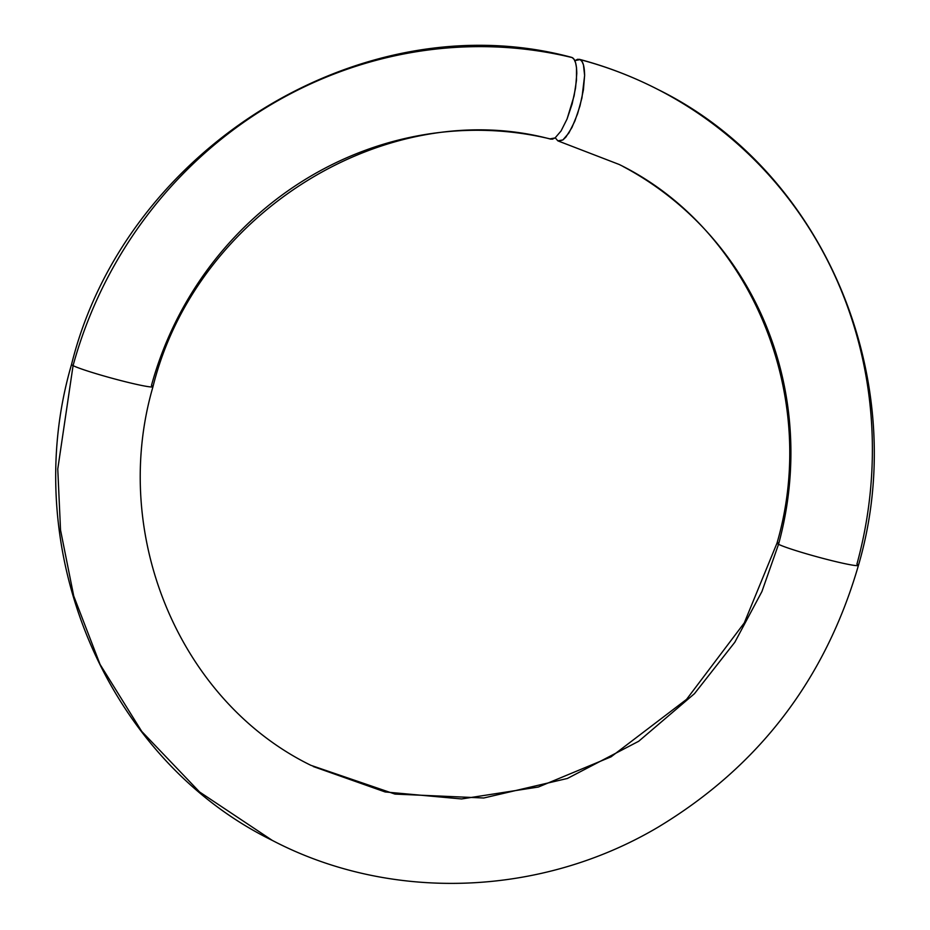 <?xml version="1.0" encoding="UTF-8"?>
<svg xmlns="http://www.w3.org/2000/svg" width="930" height="930" viewBox="0 0 930 930"><rect width="100%" height="100%" fill="white"/><g stroke="black" fill="none" stroke-linecap="round" stroke-linejoin="round"><path stroke-width="1.4" d="M662.59 91.907A422.081 403.422 117.2 0 0 580.064 59.59L577.693 59.264L574.798 60.648L580.064 59.59A422.081 403.422 -62.8 0 1 662.59 91.907A422.081 403.422 -62.8 0 1 856.925 564.15A42.21 2.662 -164.7 0 1 858.437 565.382A42.21 2.662 -164.7 0 1 822.736 558.326A42.21 2.662 -164.7 0 1 778.538 544.294A337.66 322.733 117.2 0 0 623.007 166.47A337.66 322.733 -62.8 0 1 778.538 544.294A42.21 2.662 -164.7 0 1 777.027 543.062A42.21 2.662 15.3 0 0 778.538 544.294L761.914 591.55L734.828 642.235L694.478 693.664L638.712 741.257L567.381 778.468L483.751 797.998L394.994 794.092L310.829 765.297L394.994 794.092L483.751 797.998L567.381 778.468L638.712 741.257L694.478 693.664L734.828 642.235L761.914 591.55L778.538 544.294A42.21 2.662 15.3 0 0 822.736 558.326A42.21 2.662 15.3 0 0 858.437 565.382C825.445 679.272 758.624 766.576 657.963 827.247C540.295 896.915 390.461 902.24 272.281 840.394C105.45 758.636 17.589 548.77 71.552 364.409A42.21 2.662 15.3 0 0 73.075 365.618A422.081 403.422 -62.8 0 1 572.229 57.602L571.439 57.311C362.933 1.151 125.073 148.149 71.552 364.409A42.21 2.662 -164.7 0 0 73.075 365.618L57.765 469.011L60.531 530.053L73.726 596.002L100.068 664.415L141.755 731.445L199.59 791.988L272.281 840.394L199.59 791.988L141.755 731.445L100.068 664.415L73.726 596.002L60.531 530.053L57.765 469.011L73.075 365.618A42.21 2.662 15.3 0 0 117.273 379.649A42.21 2.662 15.3 0 0 152.973 386.706A42.21 2.662 -164.7 0 1 117.273 379.649A42.21 2.662 -164.7 0 1 73.075 365.618A422.081 403.422 117.2 0 1 572.229 57.602L571.392 57.3M550.002 138.872L555.071 137.942L552.362 139.198L550.002 138.872A337.66 322.733 117.2 0 0 151.462 385.473A42.21 2.662 -164.7 0 1 152.973 386.706C196.091 212.598 386.81 95 550.793 139.163M557.837 140.849L555.257 137.803L557.837 140.849L562.906 139.93L558.546 141.128M778.945 542.818A42.21 2.662 15.3 0 0 777.027 543.062L744.256 622.961L686.561 699.372L611.068 756.822L538.354 787.036L461.594 798.951L385.136 791.953L313.259 766.529M580.064 59.59C582.971 61.055 584.482 66.356 584.621 75.481L583.412 89.885L579.995 105.881L574.891 121.016L568.893 132.967L562.906 139.93L565.847 137.152L571.962 127.503L577.611 113.704L581.948 97.859L584.621 75.481L583.447 64.844L582.006 61.461L580.064 59.59M555.071 137.942L561.057 130.967L567.056 119.028L574.112 95.86L576.472 80.375L576.495 67.611L575.612 62.856L574.17 59.497L572.229 57.602C575.135 59.067 576.647 64.368 576.786 73.517L575.565 87.943L572.148 103.916L567.056 119.028L561.057 130.967L555.071 137.942M579.355 59.311C606.581 66.518 632.702 76.539 657.719 89.373C824.55 171.132 912.411 380.986 858.448 565.359M777.015 543.085C820.248 394.762 750.15 228.524 619.171 164.47L558.593 141.139M310.829 765.297C179.85 701.232 109.752 534.994 152.985 386.682"/></g></svg>
